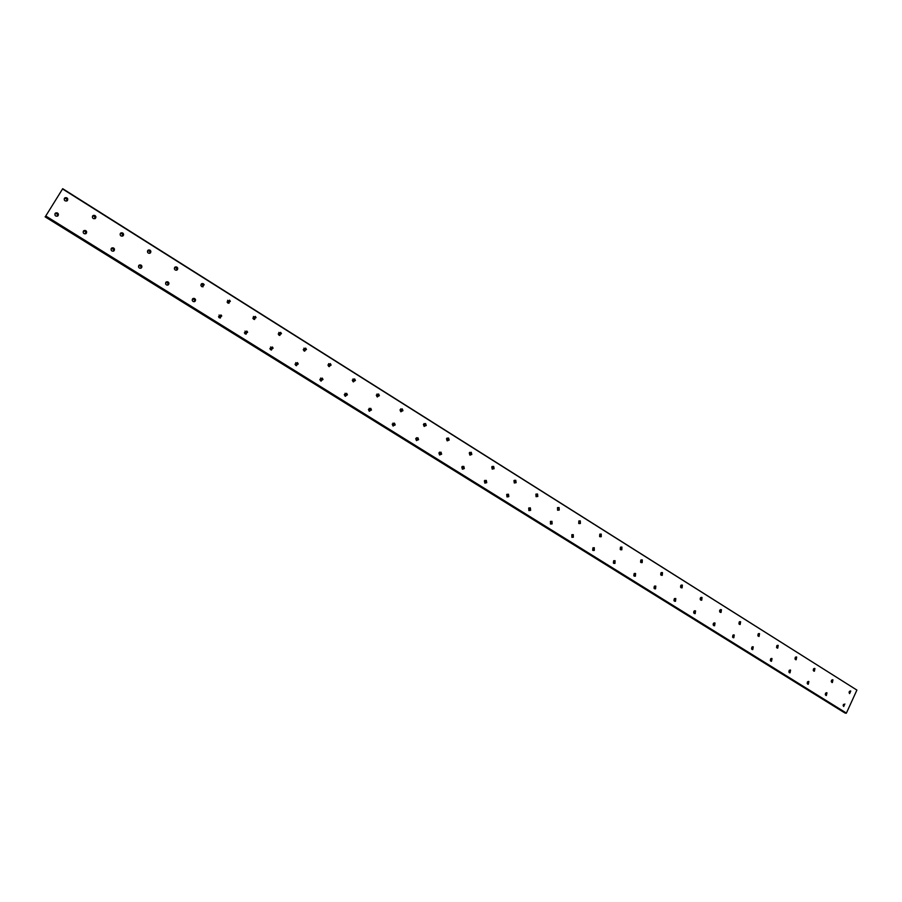<?xml version="1.0" encoding="UTF-8"?>
<svg xmlns="http://www.w3.org/2000/svg" width="902" height="902" viewBox="0 0 902 902"><rect width="100%" height="100%" fill="white"/><g stroke="black" fill="none" stroke-linecap="round" stroke-linejoin="round"><path stroke-width="1.35" d="M849.075 692.804L849.346 691.439M849.605 693.604L850.755 691.079L850.191 690.932L849.605 693.604M831.261 681.675L831.554 680.187M831.779 682.408L832.377 682.555L832.952 679.871L832.354 679.725L831.779 682.408M57.784 215.995L57.029 213.65L54.966 213.661M55.721 216.006C57.784 216.548 58.63 215.815 58.269 213.785L57.559 213.03C55.496 212.477 54.65 213.222 55.011 215.251L55.721 216.006M85.893 233.697L85.228 231.228L83.334 231.149M84.021 233.607C86.006 234.159 86.851 233.438 86.547 231.453L85.825 230.653C83.83 230.111 82.984 230.833 83.288 232.817L84.021 233.607M113.573 251.106L113.742 249.38L111.296 248.4M111.882 250.959C113.81 251.5 114.644 250.801 114.407 248.862L113.663 248.016C111.724 247.475 110.89 248.174 111.149 250.125L111.882 250.959M140.847 268.244L141.118 266.485L138.84 265.402M139.336 268.052C141.197 268.582 142.031 267.905 141.839 266.011L141.084 265.109C139.224 264.579 138.389 265.267 138.581 267.161L139.336 268.052M167.727 285.111L168.099 283.352L165.968 282.179M166.385 284.885C168.167 285.415 169.001 284.75 168.877 282.912L168.11 281.965C166.306 281.435 165.483 282.1 165.618 283.95L166.385 284.885M194.212 301.719L194.685 299.971L192.701 298.72M193.028 301.471C194.753 302.001 195.576 301.369 195.52 299.577L194.731 298.573C193.005 298.043 192.182 298.686 192.25 300.479L193.028 301.471M813.243 670.4L813.536 668.81M813.751 671.077L814.382 671.223L814.934 668.54L814.292 668.393L813.751 671.077L814.382 671.223M795 658.99L795.305 657.31M795.496 659.61L796.162 659.757L796.692 657.062L796.015 656.915L795.496 659.61M776.543 647.433L776.847 645.652M777.017 648.008L777.727 648.143L778.223 645.437L777.501 645.291L777.017 648.008L777.727 648.143M757.849 635.73L758.165 633.869M758.3 636.248L759.067 636.395L759.529 633.678L758.762 633.531L758.3 636.248L759.067 636.395M738.93 623.88L739.245 621.929M739.369 624.353L740.181 624.488L740.598 621.771L739.775 621.636L739.369 624.353L740.181 624.488M719.773 611.883L720.089 609.853M720.191 612.311L721.059 612.435L721.442 609.707L720.563 609.583L720.191 612.311M700.38 599.729L700.685 597.62M700.764 600.112L701.711 600.225L702.038 597.496L701.091 597.383L700.764 600.112M680.739 587.416L681.033 585.24M681.1 587.754L682.115 587.856L682.386 585.139L681.371 585.037L681.1 587.754M660.85 574.946L661.132 572.702M661.189 575.25L662.271 575.329L662.485 572.612L661.391 572.544L661.189 575.25M640.713 562.318L640.972 559.995M641.018 562.577L642.19 562.622L642.325 559.928L641.153 559.894L641.018 562.577M620.317 549.521L620.553 547.142M620.576 549.746L621.839 549.758L621.918 547.086L620.644 547.086L620.576 549.746M601.239 536.713L599.661 536.566L599.875 534.108L599.886 536.746L601.239 536.713L601.239 534.074L599.864 534.119M578.734 523.431L578.915 520.916L578.712 523.419M578.915 523.577L580.381 523.476L580.279 520.894L578.813 520.995L578.915 523.577M557.752 507.612L557.56 510.16L557.673 507.544M557.673 510.228L559.24 510.07L559.06 507.533L557.47 507.702L557.673 510.228M536.047 496.641L536.149 494.003M536.138 496.709L537.817 496.461L537.547 494.003L535.856 494.251L536.138 496.709M514.287 482.976L514.343 480.281M514.332 483.01L516.113 482.66L515.752 480.281L513.948 480.642L514.332 483.01M492.233 469.13L492.233 466.379M492.221 469.119L494.116 468.668L493.665 466.39L491.759 466.853L492.221 469.119M469.886 455.093L470.438 454.507L469.829 452.285M469.818 455.048L471.814 454.473L471.272 452.297L469.265 452.883L469.818 455.048M447.245 440.852L447.854 440.142L447.11 438M447.099 440.785L449.185 440.086L448.576 438.022L446.49 438.733L447.099 440.785M424.29 426.432L424.955 425.575L424.075 423.534M424.075 426.319L426.251 425.485L425.575 423.545L423.41 424.391L424.075 426.319M401.029 411.797L401.728 410.816L400.713 408.854M400.736 411.662L402.968 410.692L402.258 408.877L400.014 409.858L400.736 411.662M377.442 396.959L378.163 395.854L377.036 393.982M377.07 396.79L379.37 395.696L378.615 393.994L376.314 395.11L377.07 396.79M353.539 381.918L354.26 380.689L353.009 378.908M353.077 381.715L355.422 380.497L354.633 378.908L352.287 380.148L353.077 381.715M329.309 366.652L330.008 365.321L328.644 363.619M328.745 366.438L331.124 365.084L330.324 363.607L327.945 364.972L328.745 366.438M304.729 351.171L305.406 349.739L303.918 348.127M304.064 350.934L306.466 349.469L305.665 348.093L303.252 349.57L304.064 350.934M279.812 335.465L280.443 333.954L278.842 332.41M279.022 335.206L281.458 333.639L280.646 332.353L278.222 333.932L279.022 335.206M254.544 319.522L255.131 317.944L253.394 316.478M253.631 319.252L256.089 317.594L255.277 316.388L252.831 318.068L253.631 319.252M228.928 303.331L229.435 301.708L227.563 300.321M227.868 303.072L230.337 301.324L229.536 300.197L227.067 301.956L227.868 303.072M202.927 286.904L203.367 285.246L201.36 283.95M201.732 286.656L204.213 284.818L203.424 283.769C201.732 283.228 200.898 283.848 200.943 285.607L201.732 286.656M176.566 270.228L176.905 268.559L174.751 267.33M175.202 269.991C176.961 270.532 177.795 269.901 177.705 268.086L176.927 267.093C175.157 266.552 174.323 267.195 174.424 269.01L175.202 269.991M149.811 253.282L150.059 251.624L147.759 250.485M148.289 253.09C150.104 253.631 150.95 252.966 150.803 251.106L150.036 250.17C148.199 249.629 147.364 250.282 147.522 252.154L148.289 253.09M122.661 236.076L122.063 233.55L120.349 233.415M120.969 235.929C122.852 236.471 123.698 235.794 123.495 233.889L122.74 232.998C120.845 232.445 120 233.122 120.214 235.05L120.969 235.929M220.325 318.079L220.877 316.365L219.039 315.023M219.287 317.82L221.768 316.016L220.979 314.933L218.498 316.76L219.287 317.82M246.077 334.191L246.686 332.522L244.983 331.113M245.175 333.932L247.633 332.218L246.832 331.057L244.374 332.793L245.175 333.932M271.457 350.066L272.133 348.465L270.555 346.977M270.69 349.818L273.126 348.195L272.325 346.954L269.878 348.589L270.69 349.818M296.487 365.705L297.209 364.194L295.743 362.627M295.833 365.468L298.258 363.957L297.446 362.627L295.033 364.149L295.833 365.468M321.168 381.118L321.924 379.708L320.582 378.062M320.627 380.903L323.017 379.505L322.217 378.073L319.827 379.483L320.627 380.903M345.511 396.316L346.289 395.008L345.06 393.272M345.083 396.125L347.428 394.85L346.65 393.306L344.293 394.591L345.083 396.125M369.527 411.289L370.305 410.117L369.189 408.29M369.177 411.132L371.489 409.993L370.733 408.324L368.422 409.474L369.177 411.132M393.216 426.06L393.971 425.022L392.979 423.094M392.956 425.924L395.2 424.932L394.478 423.128L392.223 424.143L392.956 425.924M416.589 440.616L417.31 439.725L416.442 437.707M416.397 440.526L418.584 439.669L417.908 437.741L415.721 438.609L416.397 440.526M439.646 454.98L440.311 454.225L439.567 452.116M439.522 454.912L441.619 454.202L441.01 452.15L438.902 452.883L439.522 454.912M462.388 469.153L462.985 468.533L462.388 466.323M462.331 469.119L464.338 468.533L463.797 466.357L461.79 466.954L462.331 469.119M484.836 483.122L486.742 482.671L486.291 480.383L484.374 480.845L484.836 483.122L484.893 480.349M506.98 496.912L507.093 494.195M507.037 496.946L508.829 496.607L508.469 494.217L506.676 494.567L507.037 496.946M528.843 510.509L529 507.849M528.955 510.588L530.624 510.352L530.365 507.86L528.673 508.108L528.955 510.588M550.412 523.927L550.603 521.333M550.57 524.039L552.125 523.893L551.956 521.333L550.389 521.491L550.57 524.039M571.902 537.321L573.345 537.242L573.277 534.627L571.823 534.717L571.902 537.321M751.569 648.921L751.918 647.038M752.031 649.451L752.764 649.598L753.26 646.869L752.527 646.723L752.031 649.451L752.764 649.598M770.331 660.568L770.669 658.776M770.815 661.143L771.503 661.29L772.033 658.573L771.334 658.426L770.815 661.143L771.503 661.29M788.878 672.069L789.205 670.366M789.374 672.7L790.017 672.847L790.569 670.13L789.927 669.983L789.374 672.7M807.189 683.423L807.504 681.822M807.696 684.111L808.305 684.257L808.88 681.551L808.271 681.405L807.696 684.111M825.285 694.641L825.589 693.142M825.804 695.374L826.367 695.521L826.976 692.837L826.401 692.691L825.804 695.374M843.156 705.714L843.449 704.327M843.697 706.514L844.847 703.977L843.697 706.514M67.12 200.83L66.353 198.519L64.301 198.519M65.079 200.819C67.098 201.383 67.943 200.672 67.639 198.665L66.906 197.865C64.876 197.301 64.031 198.023 64.346 200.03L65.079 200.819M95.105 218.6L94.417 216.164L92.534 216.085M93.233 218.51C95.184 219.062 96.029 218.363 95.77 216.412L95.026 215.555C93.075 215.003 92.229 215.702 92.489 217.675L93.233 218.51M732.571 637.128L732.92 635.166M733.022 637.613L733.8 637.759L734.262 635.019L733.473 634.884L733.022 637.613M713.335 625.187L713.685 623.147M713.764 625.627L714.609 625.762L715.027 623.023L714.17 622.887L713.764 625.627M693.863 613.089L694.202 610.981M694.269 613.495L695.171 613.619L695.543 610.868L694.619 610.755L694.269 613.495M674.144 600.845L674.482 598.657M674.516 601.206L675.497 601.307L675.812 598.567L674.82 598.466L674.516 601.206M654.176 588.442L654.491 586.176M654.525 588.758L655.574 588.837L655.822 586.108L654.762 586.029L654.525 588.758M633.948 575.871L634.253 573.537M634.264 576.141L635.403 576.198L635.583 573.48L634.433 573.435L634.264 576.141M613.473 563.141L613.755 560.74M613.743 563.367L614.984 563.389L615.085 560.706L613.834 560.683L613.743 563.367M594.294 550.412L594.317 547.751L592.975 547.773L592.964 550.434L594.294 550.412L592.727 550.243L592.986 547.773M62.554 188.958L45.303 216.739L62.554 188.958L856.9 690.086L846.403 713.076L45.822 216.029M719.683 610.428L719.571 611.206M700.347 598.026L700.178 599.244M680.762 585.533L680.559 587.055M660.907 572.917L660.692 574.687M640.803 560.153L640.578 562.138M620.441 547.232L620.215 549.408M599.807 534.164L599.604 536.51M536.34 494.172L536.25 496.495M514.647 480.563L514.602 482.717M492.672 466.785L492.672 468.713M470.416 452.872L470.19 455.16M447.866 438.823L447.922 439.973M447.888 440.142L447.708 440.728M123.258 234.069L123.608 234.881M440.368 453.086L440.39 453.977M440.345 454.225L440.176 454.788M463.008 466.999L463.008 468.476M464.338 468.533L462.749 469.164M485.366 480.834L485.321 482.66M507.431 494.522L507.341 496.607M529.215 508.051L529.079 510.329M550.705 521.424L550.457 523.972M95.601 216.581L95.939 217.224M713.29 623.665L713.144 624.556M693.875 611.353L693.672 612.638M674.211 598.928L673.974 600.506M654.277 586.368L654.029 588.194M634.095 573.672L633.835 575.702M613.642 560.818L613.383 563.028M592.93 547.807L592.67 550.186M45.325 216.705L843.359 711.994M843.302 712.005L45.1 216.83M856.9 690.086L62.7 188.698M45.303 216.739L845.073 713.065L846.403 713.076M846.076 713.302L45.562 216.424M58.269 213.785L57.739 214.405M86.547 231.453L85.949 232.028M114.407 248.862L113.742 249.38M141.839 266.011L141.118 266.485M168.877 282.912L168.099 283.352M195.52 299.577L194.685 299.971M796.162 659.757L795.519 659.633M721.059 612.435L720.146 612.289M701.711 600.225L700.707 600.067M682.115 587.856L681.021 587.698M662.271 575.329L661.076 575.172M642.19 562.622L640.871 562.476M621.839 549.758L620.396 549.6M580.381 523.476L578.825 523.363M559.24 510.07L557.718 509.98M537.817 496.461L536.34 496.404M516.113 482.66L514.67 482.626M494.116 468.668L492.706 468.668M471.814 454.473L470.438 454.507M449.185 440.086L447.854 440.142M426.251 425.485L424.955 425.575M402.968 410.692L401.728 410.816M379.37 395.696L378.163 395.854M355.422 380.497L354.26 380.689M331.124 365.084L330.008 365.321M306.466 349.469L305.406 349.739M281.458 333.639L280.443 333.954M256.089 317.594L255.131 317.944M230.337 301.324L229.435 301.708M204.213 284.818L203.367 285.246M177.705 268.086L176.905 268.559M150.803 251.106L150.059 251.624M123.495 233.889L122.819 234.441M221.768 316.016L220.877 316.365M247.633 332.218L246.686 332.522M273.126 348.195L272.133 348.465M298.258 363.957L297.209 364.194M323.017 379.505L321.924 379.708M347.428 394.85L346.289 395.008M371.489 409.993L370.305 410.117M395.2 424.932L393.971 425.022M418.584 439.669L417.31 439.725M441.619 454.202L440.311 454.225M486.742 482.671L485.344 482.638M508.829 496.607L507.398 496.551M530.624 510.352L529.147 510.261M552.125 523.893L550.626 523.769M573.345 537.242L571.812 537.096M790.017 672.847L789.397 672.712M808.305 684.257L807.73 684.122M67.639 198.665L67.086 199.319M95.77 216.412L95.161 217.01M733.8 637.759L732.999 637.601M714.609 625.762L713.719 625.605M695.171 613.619L694.202 613.45M675.497 601.307L674.425 601.138M655.574 588.837L654.39 588.668M635.403 576.198L634.106 576.028M614.984 563.389L613.552 563.22"/></g></svg>
